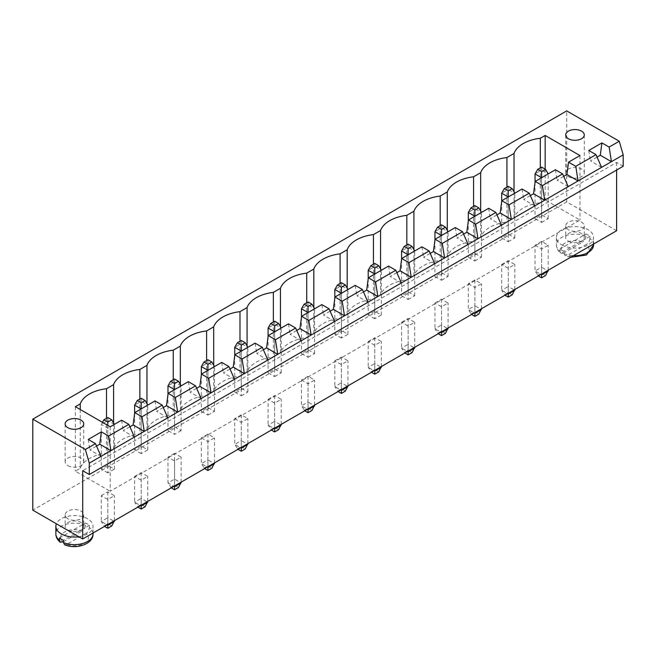 <?xml version="1.0" encoding="UTF-8"?>
<svg xmlns="http://www.w3.org/2000/svg" width="656" height="656" viewBox="0 0 656 656"><rect width="100%" height="100%" fill="white"/><g stroke="black" fill="none" stroke-linecap="round" stroke-linejoin="round"><path stroke-width="0.49" stroke-dasharray="3.28 2.46" d="M623.2 166.255L616.632 162.467L82.722 470.713M616.632 162.467L616.632 170.052M616.632 230.732L566.71 201.909L32.8 510.155M535.05 245.221L541.618 249.009L548.186 245.221L541.618 241.424L535.05 245.221L535.05 271.002L540.962 274.421M501.676 264.483L508.244 260.686L514.812 264.483L508.244 268.271L501.676 264.483L501.676 290.272L507.588 293.683M434.936 303.015L441.504 299.218L448.081 303.015L441.504 306.803L434.936 303.015L434.936 328.804L440.848 332.215M468.31 283.745L474.878 287.541L481.447 283.745L474.878 279.956L468.31 283.745L468.31 309.534L474.222 312.953M401.57 322.276L408.139 318.488L414.707 322.276L408.139 326.073L401.57 322.276L401.57 348.065L407.483 351.485M234.725 418.61L241.293 422.398L247.861 418.61L241.293 414.813L234.725 418.61L234.725 444.399L240.637 447.81M268.091 399.34L274.659 395.552L281.227 399.34L274.659 403.137L268.091 399.34L268.091 425.129L274.003 428.54M301.465 380.078L308.033 383.867L314.601 380.078L308.033 376.282L301.465 380.078L301.465 405.867L307.377 409.278M368.205 341.546L374.773 337.75L381.341 341.546L374.773 345.335L368.205 341.546L368.205 367.335L374.109 370.747M334.831 360.808L341.399 357.02L347.967 360.808L341.399 364.605L334.831 360.808L334.831 386.597L340.743 390.008M134.619 476.404L141.188 472.615L147.756 476.404L141.188 480.2L134.619 476.404L134.619 502.193L140.523 505.604M174.553 453.345L167.985 457.142L174.553 460.93L181.122 457.142L174.553 453.345L174.553 479.134L167.985 482.931L173.897 486.342M201.351 437.872L207.919 441.668L214.496 437.872L207.919 434.083L201.351 437.872L201.351 463.661L207.263 467.072M101.245 495.674L107.814 491.877L114.382 495.674L107.814 499.462L101.245 495.674L101.245 521.454L107.158 524.874M568.416 229.748A9.291 5.363 180 0 1 565.693 225.951A9.291 5.363 180 0 1 574.984 220.588A9.291 5.363 180 0 1 584.275 225.951A9.291 5.363 180 0 1 578.543 230.904A9.291 5.363 180 0 1 568.416 229.748M67.88 518.724A9.291 5.363 180 0 1 65.157 514.935A9.291 5.363 180 0 1 74.448 509.573A9.291 5.363 180 0 1 83.738 514.935A9.291 5.363 180 0 1 77.998 519.888A9.291 5.363 180 0 1 67.88 518.724M566.71 201.909L566.71 110.889M541.618 274.036L541.618 249.009M541.618 241.424L541.618 267.213L535.05 271.002L538.33 275.938M548.186 270.247L548.186 245.221M537.674 275.553L541.618 273.281L541.618 267.213L548.186 271.002M514.812 289.509L514.812 264.483M508.244 260.686L508.244 286.475L514.812 290.272M512.188 294.823L508.244 292.543L508.244 286.475L501.676 290.272L504.964 295.2M508.244 293.306L508.244 268.271M448.081 328.041L448.081 303.015M441.504 299.218L441.504 325.007L448.081 328.804M445.449 333.355L441.504 331.075L441.504 325.007L434.936 328.804L438.224 333.732M441.504 331.838L441.504 306.803M474.878 312.568L474.878 287.541M474.878 279.956L474.878 305.745L468.31 309.534L471.59 314.47M481.447 308.779L481.447 283.745M470.934 314.085L474.878 311.813L474.878 305.745L481.447 309.534M414.707 347.311L414.707 322.276M408.139 318.488L408.139 344.277L414.707 348.065M412.083 352.616L408.139 350.345L408.139 344.277L401.57 348.065L404.85 353.002M408.139 351.099L408.139 326.073M241.293 447.433L241.293 422.398M241.293 414.813L241.293 440.602L234.725 444.399L238.005 449.327M247.861 443.636L247.861 418.61M237.349 448.95L241.293 446.67L241.293 440.602L247.861 444.399M281.227 424.375L281.227 399.34M274.659 395.552L274.659 421.341L281.227 425.129M278.603 429.68L274.659 427.409L274.659 421.341L268.091 425.129L271.379 430.057M274.659 428.163L274.659 403.137M308.033 408.901L308.033 383.867M308.033 376.282L308.033 402.071L301.465 405.867L304.745 410.795M314.601 405.105L314.601 380.078M304.089 410.418L308.033 408.139L308.033 402.071L314.601 405.867M381.341 366.573L381.341 341.546M374.773 337.75L374.773 363.539L381.341 367.335M378.709 371.886L374.773 369.607L374.773 363.539L368.205 367.335L371.485 372.264M374.773 370.369L374.773 345.335M347.967 385.843L347.967 360.808M341.399 357.02L341.399 382.809L347.967 386.597M345.343 391.148L341.399 388.877L341.399 382.809L334.831 386.597L338.119 391.525M341.399 389.631L341.399 364.605M147.756 501.43L147.756 476.404M141.188 472.615L141.188 498.404L147.756 502.193M145.124 506.744L141.188 504.472L141.188 498.404L134.619 502.193L137.899 507.121M141.188 505.227L141.188 480.2M167.985 457.142L167.985 482.931L171.265 487.859M181.122 482.168L181.122 457.142M170.609 487.482L174.553 485.202L174.553 479.134L181.122 482.931M174.553 485.965L174.553 460.93M207.919 466.695L207.919 441.668M207.919 434.083L207.919 459.872L201.351 463.661L204.639 468.589M214.496 462.906L214.496 437.872M203.983 468.212L207.919 465.94L207.919 459.872L214.496 463.661M114.382 520.7L114.382 495.674M107.814 491.877L107.814 517.666L114.382 521.454M111.758 526.005L107.814 523.734L107.814 517.666L101.245 521.454L104.534 526.391M107.814 524.488L107.814 499.462M568.416 241.121A9.291 5.363 0 0 0 578.543 242.285A9.291 5.363 0 0 0 584.275 237.333A9.291 5.363 0 0 0 574.984 231.962A9.291 5.363 0 0 0 565.693 237.333A9.291 5.363 0 0 0 568.416 241.121M67.88 530.105A9.291 5.363 0 0 0 77.998 531.27A9.291 5.363 0 0 0 83.738 526.309A9.291 5.363 0 0 0 74.448 520.946A9.291 5.363 0 0 0 65.157 526.309A9.291 5.363 0 0 0 67.88 530.105M601.585 167.354L590.425 160.909L597.067 157.071M568.219 186.624L557.051 180.179L563.701 176.341M101.049 456.338L89.88 449.893L96.53 446.055M534.853 205.886L523.685 199.44L530.327 195.603M134.423 437.076L123.254 430.631L129.896 426.794M501.479 225.156L490.311 218.71L496.961 214.873M167.788 417.806L156.62 411.361L163.27 407.524M468.113 244.417L456.945 237.972L463.595 234.135M201.154 398.545L189.994 392.099L196.636 388.262M434.739 263.687L423.579 257.234L430.221 253.396M234.528 379.275L223.36 372.829L230.01 368.992M401.374 282.949L390.205 276.504L396.855 272.666M267.894 360.013L256.726 353.568L263.376 349.73M368.008 302.219L356.839 295.766L363.481 291.928M301.268 340.751L290.1 334.298L296.742 330.46M334.634 321.481L323.465 315.036L330.116 311.198M541.618 273.281L545.554 275.553M508.244 292.543L504.308 294.823M441.504 331.075L437.568 333.355M474.878 311.813L478.823 314.085M408.139 350.345L404.194 352.616M241.293 446.67L245.237 448.95M274.659 427.409L270.723 429.68M308.033 408.139L311.969 410.418M374.773 369.607L370.829 371.886M341.399 388.877L337.463 391.148M141.188 504.472L137.243 506.744M174.553 485.202L178.498 487.482M207.919 465.94L211.863 468.212M107.814 523.734L103.878 526.005M561.848 244.918A18.581 10.726 0 0 0 582.093 247.238A18.581 10.726 0 0 0 593.565 237.333A18.581 10.726 0 0 0 574.984 226.599A18.581 10.726 0 0 0 556.403 237.333A18.581 10.726 0 0 0 561.848 244.918M78.835 536.739A18.581 10.726 0 0 0 93.029 526.309A18.581 10.726 0 0 0 76.654 515.665A18.581 10.726 0 0 0 56.391 523.775M588.776 150.478L590.425 160.909M88.24 439.463L89.88 449.893M110.183 426.794L110.183 491.27L579.978 220.039L545.161 199.932L540.306 202.745A33.751 19.483 0 0 0 514.025 217.915L506.932 222.007A33.751 19.483 0 0 0 480.659 237.177L473.566 241.269A33.751 19.483 0 0 0 447.285 256.439L440.192 260.539A33.751 19.483 0 0 0 413.92 275.709L406.827 279.8A33.751 19.483 0 0 0 380.554 294.97L373.453 299.07A33.751 19.483 0 0 0 347.18 314.24L340.087 318.332A33.751 19.483 0 0 0 313.814 333.502L306.721 337.602A33.751 19.483 0 0 0 280.44 352.772L273.347 356.864A33.751 19.483 0 0 0 247.074 372.034L239.981 376.134A33.751 19.483 0 0 0 213.7 391.304L206.607 395.396A33.751 19.483 0 0 0 180.334 410.566L173.241 414.666A33.751 19.483 0 0 0 146.969 429.836L139.867 433.928A33.751 19.483 0 0 0 113.595 449.098L106.502 453.198A33.751 19.483 0 0 0 80.229 468.368L75.366 471.172L110.183 491.27M579.978 155.562L579.978 220.039M555.411 169.748L557.051 180.179M522.045 189.01L523.685 199.44M488.671 208.28L490.311 218.71M455.305 227.542L456.945 237.972M421.931 246.812L423.579 257.234M388.565 266.074L390.205 276.504M355.191 285.344L356.839 295.766M321.825 304.605L323.465 315.036M288.46 323.867L290.1 334.298M255.086 343.137L256.726 353.568M221.72 362.399L223.36 372.829M188.346 381.669L189.994 392.099M154.98 400.931L156.62 411.361M121.606 420.201L123.254 430.631M545.161 169.141L545.161 199.932M540.306 167.854L540.306 202.745M75.366 406.695L75.366 471.172M514.025 191.814L514.025 217.915M80.229 409.508L80.229 468.368M506.932 187.116L506.932 222.007M106.502 418.307L106.502 453.198M480.659 211.084L480.659 237.177M113.595 423.005L113.595 449.098M473.566 206.378L473.566 241.269M139.867 399.037L139.867 433.928M447.285 230.346L447.285 256.439M146.969 403.743L146.969 429.836M440.192 225.648L440.192 260.539M173.241 379.775L173.241 414.666M413.92 249.616L413.92 275.709M180.334 384.473L180.334 410.566M406.827 244.909L406.827 279.8M206.607 360.505L206.607 395.396M380.554 268.878L380.554 294.97M213.7 365.212L213.7 391.304M373.453 264.179L373.453 299.07M239.981 341.243L239.981 376.134M347.18 288.148L347.18 314.24M247.074 345.942L247.074 372.034M340.087 283.441L340.087 318.332M273.347 321.973L273.347 356.864M313.814 307.41L313.814 333.502M280.44 326.68L280.44 352.772M306.721 302.711L306.721 337.602M593.565 244.918A18.581 10.726 0 0 0 589.941 238.554L589.941 236.275A18.581 10.726 0 0 0 588.12 235.053A18.581 10.726 0 0 0 586.005 234.003L586.005 236.275A18.581 10.726 0 0 0 566.604 235.34A18.581 10.726 0 0 0 556.403 244.918A18.581 10.726 0 0 0 560.027 251.273L560.027 249.001A18.581 10.726 0 0 0 561.848 250.223A18.581 10.726 0 0 0 563.963 251.273L563.963 253.552L565.111 255.75L567.301 255.422A13.932 8.044 0 0 0 584.84 254.397A13.932 8.044 0 0 0 586.612 244.27L567.301 255.422M93.029 533.894A18.581 10.726 0 0 0 89.405 527.539L89.405 525.259A18.581 10.726 0 0 0 87.584 524.037A18.581 10.726 0 0 0 85.46 522.988L85.46 525.259C84.985 528.154 83.87 530.056 82.131 530.975A13.932 8.044 0 0 0 64.591 532A13.932 8.044 0 0 0 62.82 542.127M308.033 357.323L314.601 353.527L308.033 349.738L301.465 353.527L308.033 357.323L308.033 312.568L314.601 308.779L308.033 304.983L308.033 349.738M274.659 376.585L281.227 372.797L274.659 369L268.091 372.797L274.659 376.585L274.659 331.838L281.227 328.041L274.659 324.253L274.659 369M241.293 395.855L247.861 392.058L241.293 388.27L234.725 392.058L241.293 395.855L241.293 351.099L247.861 347.311L241.293 343.514L241.293 388.27M181.122 430.59L174.553 434.387L167.985 430.59L174.553 426.802L181.122 430.59L181.122 385.843L174.553 389.631L174.553 434.387M207.919 415.117L214.496 411.328L207.919 407.532L201.351 411.328L207.919 415.117L207.919 370.369L214.496 366.573L207.919 362.784L207.919 407.532M141.188 453.649L134.619 449.86L141.188 446.064L147.756 449.86L141.188 453.649L141.188 408.901L147.756 405.105L141.188 401.316L141.188 446.064M374.773 318.791L368.205 314.995L374.773 311.206L381.341 314.995L374.773 318.791L374.773 274.036L381.341 270.247L374.773 266.451L374.773 311.206M341.399 338.053L334.831 334.265L341.399 330.468L347.967 334.265L341.399 338.053L341.399 293.306L347.967 289.509L341.399 285.721L341.399 330.468M107.814 472.91L101.245 469.122L107.814 465.334L114.382 469.122L107.814 472.91L107.814 428.163L101.245 424.375L101.245 469.122M541.618 222.458L548.186 218.669L541.618 214.881L535.05 218.669L541.618 222.458L541.618 177.71L548.186 173.922L541.618 170.125L541.618 214.881M508.244 241.728L514.812 237.931L508.244 234.143L501.676 237.931L508.244 241.728L508.244 196.972L514.812 193.184L508.244 189.387L508.244 234.143M474.878 260.99L481.447 257.201L474.878 253.405L468.31 257.201L474.878 260.99L474.878 216.242L481.447 212.446L474.878 208.657L474.878 253.405M408.139 299.521L414.707 295.733L408.139 291.936L401.57 295.733L408.139 299.521L408.139 254.774L414.707 250.977L408.139 247.189L408.139 291.936M441.504 280.26L448.081 276.463L441.504 272.675L434.936 276.463L441.504 280.26L441.504 235.504L448.081 231.716L441.504 227.919L441.504 272.675M67.88 465.629A9.291 5.363 0 0 0 77.998 466.793A9.291 5.363 0 0 0 83.738 461.84A9.291 5.363 0 0 0 74.448 456.478A9.291 5.363 0 0 0 65.157 461.84A9.291 5.363 0 0 0 67.88 465.629M568.416 176.653A9.291 5.363 0 0 0 578.543 177.809A9.291 5.363 0 0 0 584.275 172.856A9.291 5.363 0 0 0 574.984 167.493A9.291 5.363 0 0 0 565.693 172.856A9.291 5.363 0 0 0 568.416 176.653M589.941 236.275L563.963 251.273M560.027 249.001L586.005 234.003M563.365 253.142L582.667 241.998A13.932 8.044 0 0 0 565.136 243.015A13.932 8.044 0 0 0 563.365 253.142L560.79 253.257C557.936 250.936 556.468 248.157 556.403 244.918L556.403 237.333M560.027 251.273L560.79 253.257M586.005 236.275C585.521 239.169 584.414 241.072 582.667 241.998M589.941 238.554C589.465 241.441 588.35 243.351 586.612 244.27M89.405 525.259L63.427 540.257M59.483 537.986L85.46 522.988M63.427 541.774L82.131 530.975M86.067 533.254L66.764 544.398A13.932 8.044 0 0 0 84.296 543.381A13.932 8.044 0 0 0 86.067 533.254C87.814 532.336 88.921 530.425 89.405 527.539M64.575 544.734L66.764 544.398M314.601 353.527L314.601 308.779M308.033 301.949L308.033 304.983L301.465 308.779M301.465 317.274L301.465 353.527M281.227 372.797L281.227 328.041M274.659 321.219L274.659 324.253L268.091 328.041M268.091 336.536L268.091 372.797M247.861 392.058L247.861 347.311M241.293 340.48L241.293 343.514L234.725 347.311M234.725 355.806L234.725 392.058M181.122 385.843L174.553 382.046L174.553 426.802M174.553 379.012L174.553 382.046L167.985 385.843M167.985 394.338L167.985 430.59M214.496 411.328L214.496 366.573M207.919 359.75L207.919 362.784L201.351 366.573M201.351 375.068L201.351 411.328M134.619 413.6L134.619 449.86M147.756 449.86L147.756 405.105M141.188 398.282L141.188 401.316L134.619 405.105M368.205 278.743L368.205 314.995M381.341 314.995L381.341 270.247M374.773 263.417L374.773 266.451L368.205 270.247M334.831 298.004L334.831 334.265M347.967 334.265L347.967 289.509M341.399 282.687L341.399 285.721L334.831 289.509M114.382 469.122L114.382 424.375L107.814 428.163L107.814 425.432M114.382 424.366L107.814 420.578L107.814 465.334M107.814 417.544L107.814 420.578L101.245 424.375L102.426 422.325M548.186 218.669L548.186 173.914M541.618 167.091L541.618 170.125L535.05 173.922M535.05 182.409L535.05 218.669M514.812 237.931L514.812 193.184M508.244 186.353L508.244 189.387L501.676 193.184M501.676 201.679L501.676 237.931M481.447 257.201L481.447 212.446M474.878 205.623L474.878 208.657L468.31 212.446M468.31 220.941L468.31 257.201M414.707 295.733L414.707 250.977M408.139 244.155L408.139 247.189L401.57 250.977M401.57 259.473L401.57 295.733M448.081 276.463L448.081 231.716M441.504 224.885L441.504 227.919L434.936 231.716M434.936 240.211L434.936 276.463M563.963 253.552A18.581 10.726 0 0 0 573.541 255.61M85.46 525.259A18.581 10.726 0 0 0 66.067 524.324A18.581 10.726 0 0 0 55.867 533.894M565.693 225.951L565.693 237.333M584.275 225.951L584.275 237.333M65.157 514.935L65.157 526.309M83.738 514.935L83.738 526.309M593.565 244.048L593.565 237.333M93.029 533.033L93.029 526.309M83.738 461.84L83.738 423.915M65.157 461.84L65.157 423.915M584.275 172.856L584.275 134.931M565.693 172.856L565.693 134.931M570.654 257.275L565.111 255.75"/><path stroke-width="0.98" d="M82.722 470.713L82.722 538.978L32.8 510.155L32.8 419.135L85.354 449.475L89.29 463.128L89.29 474.509L82.722 470.713M616.632 170.052L616.632 230.732L82.722 538.978M32.8 419.135L566.71 110.889L619.256 141.229L623.2 154.882L623.2 166.255L89.29 474.509M623.2 154.882L89.29 463.128M540.962 274.421L541.618 274.798L541.618 274.036M538.33 275.938L541.618 277.832L545.554 275.553L548.186 270.247M548.186 271.002L541.618 274.798L541.618 277.832M504.964 295.2L508.244 297.094L512.188 294.823L514.812 289.509M514.812 290.272L508.244 294.06L508.244 293.306M507.588 293.683L508.244 294.06L508.244 297.094M438.224 333.732L441.504 335.626L445.449 333.355L448.081 328.041M448.081 328.804L441.504 332.592L441.504 331.838M440.848 332.215L441.504 332.592L441.504 335.626M474.222 312.953L474.878 313.33L474.878 312.568M471.59 314.47L474.878 316.364L478.823 314.085L481.447 308.779M481.447 309.534L474.878 313.33L474.878 316.364M404.85 353.002L408.139 354.896L412.083 352.616L414.707 347.311M414.707 348.065L408.139 351.862L408.139 351.099M407.483 351.485L408.139 351.862L408.139 354.896M240.637 447.81L241.293 448.187L241.293 447.433M238.005 449.327L241.293 451.221L245.237 448.95L247.861 443.636M247.861 444.399L241.293 448.187L241.293 451.221M271.379 430.057L274.659 431.96L278.603 429.68L281.227 424.375M281.227 425.129L274.659 428.926L274.659 428.163M274.003 428.54L274.659 428.926L274.659 431.96M307.377 409.278L308.033 409.656L308.033 408.901M304.745 410.795L308.033 412.69L311.969 410.418L314.601 405.105M314.601 405.867L308.033 409.656L308.033 412.69M371.485 372.264L374.773 374.158L378.709 371.886L381.341 366.573M381.341 367.335L374.773 371.124L374.773 370.369M374.109 370.747L374.773 371.124L374.773 374.158M338.119 391.525L341.399 393.428L345.343 391.148L347.967 385.843M347.967 386.597L341.399 390.394L341.399 389.631M340.743 390.008L341.399 390.394L341.399 393.428M137.899 507.121L141.188 509.023L145.124 506.744L147.756 501.43M147.756 502.193L141.188 505.989L141.188 505.227M140.523 505.604L141.188 505.989L141.188 509.023M171.265 487.859L174.553 489.753L178.498 487.482L181.122 482.168M173.897 486.342L174.553 486.719L174.553 485.965M181.122 482.931L174.553 486.719L174.553 489.753M207.263 467.072L207.919 467.457L207.919 466.695M204.639 468.589L207.919 470.491L211.863 468.212L214.496 462.906M214.496 463.661L207.919 467.457L207.919 470.491M104.534 526.391L107.814 528.285L111.758 526.005L114.382 520.7M114.382 521.454L107.814 525.251L107.814 524.488M107.158 524.874L107.814 525.251L107.814 528.285M619.256 141.229L609.145 147.067L601.921 142.893L588.776 150.478L596.009 154.652L575.771 166.329L568.547 162.163L579.978 155.562L545.161 135.464L540.306 138.268A33.751 19.483 0 0 0 514.025 153.438L506.932 157.538A33.751 19.483 0 0 0 480.659 172.7L473.566 176.8A33.751 19.483 0 0 0 447.285 191.97L440.192 196.062A33.751 19.483 0 0 0 413.92 211.232L406.827 215.332A33.751 19.483 0 0 0 380.554 230.502L373.453 234.594A33.751 19.483 0 0 0 347.18 249.764L340.087 253.864A33.751 19.483 0 0 0 313.814 269.034L306.721 273.126A33.751 19.483 0 0 0 280.44 288.296L273.347 292.396A33.751 19.483 0 0 0 247.074 307.566L239.981 311.657A33.751 19.483 0 0 0 213.7 326.827L206.607 330.927A33.751 19.483 0 0 0 180.334 346.097L173.241 350.189A33.751 19.483 0 0 0 146.969 365.359L139.867 369.459A33.751 19.483 0 0 0 113.595 384.629L106.502 388.721A33.751 19.483 0 0 0 80.229 403.891L75.366 406.695L110.183 426.794L121.606 420.201L128.838 424.366L108.601 436.051L101.377 431.878L88.24 439.463L95.464 443.636L85.354 449.475M597.067 157.071L600.273 155.218L611.441 161.671L609.145 147.067M95.464 443.636L101.049 456.338M596.009 154.652L601.585 167.354M563.701 176.341L566.907 174.488L578.075 180.933L575.771 166.329M530.327 195.603L533.533 193.75L544.701 200.203L542.405 185.599L562.635 173.914L568.219 186.624M96.53 446.055L99.737 444.202L101.377 431.878M108.601 436.051L110.905 450.656L99.737 444.202M128.838 424.366L134.423 437.076M496.961 214.873L500.167 213.02L511.336 219.465L509.031 204.861L529.269 193.184L534.853 205.886M129.896 426.794L133.102 424.94L134.751 412.616L154.98 400.931L162.204 405.105L167.788 417.806M162.204 405.105L141.975 416.781L144.271 431.386L133.102 424.94M463.595 234.135L466.801 232.281L477.962 238.727L475.666 224.131L495.895 212.446L501.479 225.156M163.27 407.524L166.476 405.67L168.116 393.346L188.346 381.669L195.57 385.843L201.154 398.545M195.57 385.843L175.341 397.52L177.645 412.124L166.476 405.67M430.221 253.396L433.427 251.551L444.596 257.997L442.3 243.392L462.529 231.716L468.113 244.417M196.636 388.262L199.842 386.409L201.482 374.084L221.72 362.399L228.944 366.573L234.528 379.275M228.944 366.573L208.715 378.258L211.011 392.854L199.842 386.409M396.855 272.666L400.062 270.813L411.23 277.258L408.926 262.662L429.155 250.977L434.739 263.687M230.01 368.992L233.216 367.139L234.856 354.814L255.086 343.137L262.31 347.311L267.894 360.013M262.31 347.311L242.08 358.988L244.376 373.592L233.216 367.139M363.481 291.928L366.688 290.083L377.856 296.528L375.56 281.924L395.789 270.247L401.374 282.949M263.376 349.73L266.582 347.877L268.222 335.552L288.46 323.867L295.684 328.041L301.268 340.751M295.684 328.041L275.446 339.726L277.75 354.322L266.582 347.877M330.116 311.198L333.322 309.345L344.49 315.79L342.186 301.194L362.424 289.509L368.008 302.219M296.742 330.46L299.948 328.615L301.596 316.282L321.825 304.605L329.05 308.779L334.634 321.481M329.05 308.779L308.82 320.456L311.116 335.06L299.948 328.615M56.391 523.775A18.581 10.726 0 0 0 55.867 526.309A18.581 10.726 0 0 0 61.311 533.894A18.581 10.726 0 0 0 78.835 536.739M600.273 155.218L601.921 142.893M566.907 174.488L568.547 162.163M533.533 193.75L535.181 181.425L555.411 169.748L562.635 173.914M500.167 213.02L501.807 200.695L522.045 189.01L529.269 193.184M466.801 232.281L468.441 219.957L488.671 208.28L495.895 212.446M433.427 251.551L435.067 239.227L455.305 227.542L462.529 231.716M400.062 270.813L401.702 258.489L421.931 246.812L429.155 250.977M366.688 290.083L368.336 277.759L388.565 266.074L395.789 270.247M333.322 309.345L334.962 297.02L355.191 285.344L362.424 289.509M545.161 135.464L545.161 169.141M540.306 138.268L540.306 167.854M514.025 153.438L514.025 191.814M80.229 403.891L80.229 409.508M506.932 157.538L506.932 187.116M106.502 388.721L106.502 418.307M480.659 172.7L480.659 211.084M113.595 384.629L113.595 423.005M473.566 176.8L473.566 206.378M139.867 369.459L139.867 399.037M447.285 191.97L447.285 230.346M146.969 365.359L146.969 403.743M440.192 196.062L440.192 225.648M173.241 350.189L173.241 379.775M413.92 211.232L413.92 249.616M180.334 346.097L180.334 384.473M406.827 215.332L406.827 244.909M206.607 330.927L206.607 360.505M380.554 230.502L380.554 268.878M213.7 326.827L213.7 365.212M373.453 234.594L373.453 264.179M239.981 311.657L239.981 341.243M347.18 249.764L347.18 288.148M247.074 307.566L247.074 345.942M340.087 253.864L340.087 283.441M273.347 292.396L273.347 321.973M313.814 269.034L313.814 307.41M280.44 288.296L280.44 326.68M306.721 273.126L306.721 302.711M67.88 427.704A9.291 5.363 0 0 0 77.998 428.868A9.291 5.363 0 0 0 83.738 423.915A9.291 5.363 0 0 0 74.448 418.553A9.291 5.363 0 0 0 65.157 423.915A9.291 5.363 0 0 0 67.88 427.704M568.416 138.728A9.291 5.363 0 0 0 578.543 139.884A9.291 5.363 0 0 0 584.275 134.931A9.291 5.363 0 0 0 574.984 129.568A9.291 5.363 0 0 0 565.693 134.931A9.291 5.363 0 0 0 568.416 138.728M542.405 185.599L535.181 181.425M509.031 204.861L501.807 200.695M141.975 416.781L134.751 412.616M475.666 224.131L468.441 219.957M175.341 397.52L168.116 393.346M442.3 243.392L435.067 239.227M208.715 378.258L201.482 374.084M408.926 262.662L401.702 258.489M242.08 358.988L234.856 354.814M375.56 281.924L368.336 277.759M275.446 339.726L268.222 335.552M342.186 301.194L334.962 297.02M308.82 320.456L301.596 316.282M59.483 540.257L60.254 542.233C57.392 539.913 55.932 537.133 55.867 533.894A18.581 10.726 0 0 0 59.483 540.257L59.483 537.986A18.581 10.726 0 0 0 61.311 539.207A18.581 10.726 0 0 0 63.427 540.257L63.427 542.537L64.575 544.734C76.006 549.81 93.546 544.111 93.029 533.894L93.029 533.033M60.254 542.233L63.427 541.774M314.601 308.779L311.969 304.228L308.033 306.5L308.033 312.568L301.465 308.779L301.465 317.274M281.227 328.041L278.603 323.49L274.659 325.77L274.659 331.838L268.091 328.041L268.091 336.536M247.861 347.311L245.237 342.76L241.293 345.031L241.293 351.099L234.725 347.311L234.725 355.806M181.122 385.843L178.498 381.292L174.553 383.563L174.553 389.631L167.985 385.843L167.985 394.338M214.496 366.573L211.863 362.022L207.919 364.301L207.919 370.369L201.351 366.573L201.351 375.068M147.756 405.105L145.124 400.554L141.188 402.833L141.188 408.901L134.619 405.105L134.619 413.6M381.341 270.247L378.709 265.696L374.773 267.968L374.773 274.036L368.205 270.247L368.205 278.743M347.967 289.509L345.343 284.958L341.399 287.238L341.399 293.306L334.831 289.509L334.831 298.004M548.186 173.914L545.554 169.371L541.618 171.642L541.618 177.71L535.05 173.922L535.05 182.409M514.812 193.184L512.188 188.633L508.244 190.904L508.244 196.972L501.676 193.184L501.676 201.679M481.447 212.446L478.823 207.895L474.878 210.174L474.878 216.242L468.31 212.446L468.31 220.941M414.707 250.977L412.083 246.426L408.139 248.706L408.139 254.774L401.57 250.977L401.57 259.473M448.081 231.716L445.449 227.165L441.504 229.436L441.504 235.504L434.936 231.716L434.936 240.211M311.969 304.228L308.033 301.949L304.089 304.228L301.465 308.779M308.033 306.5L304.089 304.228M278.603 323.49L274.659 321.219L270.723 323.49L268.091 328.041M274.659 325.77L270.723 323.49M245.237 342.76L241.293 340.48L237.349 342.76L234.725 347.311M241.293 345.031L237.349 342.76M178.498 381.292L174.553 379.012L170.609 381.292L167.985 385.843M174.553 383.563L170.609 381.292M211.863 362.022L207.919 359.75L203.983 362.022L201.351 366.573M207.919 364.301L203.983 362.022M141.188 402.833L137.243 400.554L134.619 405.105M145.124 400.554L141.188 398.282L137.243 400.554M374.773 267.968L370.829 265.696L368.205 270.247M378.709 265.696L374.773 263.417L370.829 265.696M341.399 287.238L337.463 284.958L334.831 289.509M345.343 284.958L341.399 282.687L337.463 284.958M107.814 425.432L107.814 422.095L103.878 419.824L102.426 422.325M114.382 424.366L111.758 419.824L107.814 422.095M111.758 419.824L107.814 417.544L103.878 419.824M545.554 169.371L541.618 167.091L537.674 169.371L535.05 173.922M541.618 171.642L537.674 169.371M512.188 188.633L508.244 186.353L504.308 188.633L501.676 193.184M508.244 190.904L504.308 188.633M478.823 207.895L474.878 205.623L470.934 207.895L468.31 212.446M474.878 210.174L470.934 207.895M412.083 246.426L408.139 244.155L404.194 246.426L401.57 250.977M408.139 248.706L404.194 246.426M445.449 227.165L441.504 224.885L437.568 227.165L434.936 231.716M441.504 229.436L437.568 227.165M573.541 255.61A18.581 10.726 0 0 0 593.565 244.918L593.565 244.048M63.427 542.537A18.581 10.726 0 0 0 82.828 543.471A18.581 10.726 0 0 0 93.029 533.894M55.867 533.894L55.867 526.309M593.565 244.918L586.407 255.036L570.654 257.275"/></g></svg>
